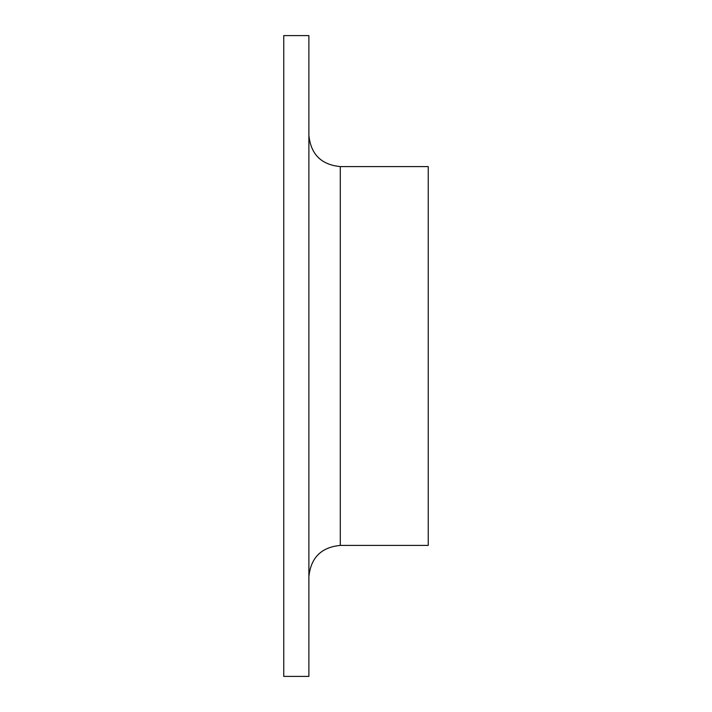 <?xml version="1.0" encoding="UTF-8"?>
<svg xmlns="http://www.w3.org/2000/svg" width="712" height="712" viewBox="0 0 712 712"><rect width="100%" height="100%" fill="white"/><g stroke="black" fill="none" stroke-linecap="round" stroke-linejoin="round"><path stroke-width="1.07" d="M283.75 356L283.75 35.6L308.883 35.6L308.883 676.4L283.75 676.4L283.75 356M340.292 166.59L340.292 545.41L428.25 545.41L428.25 166.59L340.292 166.59C321.219 164.73 310.743 154.255 308.883 135.173M340.292 545.41C321.219 547.27 310.743 557.745 308.883 576.827"/></g></svg>
